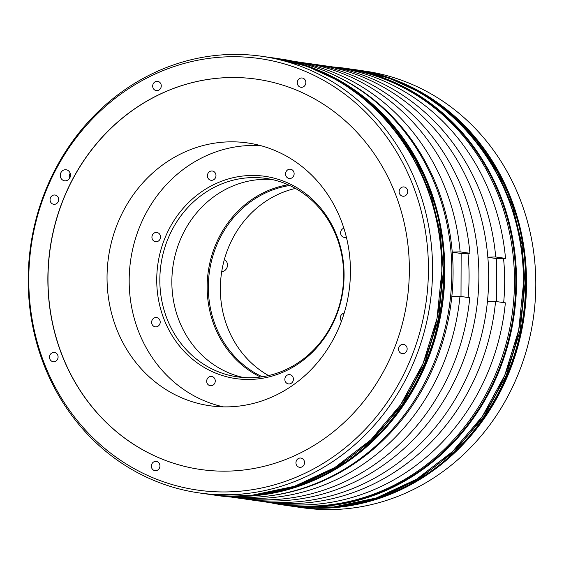 <?xml version="1.0" encoding="UTF-8"?>
<svg xmlns="http://www.w3.org/2000/svg" width="564" height="564" viewBox="0 0 564 564"><rect width="100%" height="100%" fill="white"/><g stroke="black" fill="none" stroke-linecap="round" stroke-linejoin="round"><path stroke-width="0.85" d="M229.203 141.853A132.751 121.464 98.2 0 1 247.603 142.946A132.751 121.464 98.2 0 1 350.054 281.598A132.751 121.464 98.2 0 1 228.279 406.856A132.751 121.464 98.2 0 1 209.878 405.756A132.751 121.464 98.2 0 1 107.428 267.11A132.751 121.464 98.2 0 1 229.203 141.853M256.69 79.186A197.153 180.388 -81.8 0 0 229.428 77.564A197.153 180.388 -81.8 0 0 48.575 263.557A197.153 180.388 -81.8 0 0 200.657 469.502M229.294 77.55A197.153 180.388 -81.8 0 0 48.441 263.578A197.153 180.388 -81.8 0 0 200.587 469.488A197.153 180.388 -81.8 0 0 227.919 471.123A197.153 180.388 -81.8 0 0 408.78 285.095A197.153 180.388 -81.8 0 0 256.627 79.179A197.153 180.388 -81.8 0 0 229.294 77.55M428.436 269.712A217.979 199.437 -81.8 0 0 229.365 56.767A217.979 199.437 -81.8 0 0 28.778 278.954A217.979 199.437 -81.8 0 0 227.849 491.9A217.979 199.437 -81.8 0 0 428.436 269.712M53.784 361.75A4.681 4.279 -81.8 0 0 58.078 357.336A4.681 4.279 -81.8 0 0 54.468 352.451A4.681 4.279 -81.8 0 0 53.82 352.408A4.681 4.279 -81.8 0 0 49.526 356.829A4.681 4.279 -81.8 0 0 53.136 361.714A4.681 4.279 -81.8 0 0 53.784 361.75M155.636 470.7A4.681 4.279 -81.8 0 0 159.922 466.287A4.681 4.279 -81.8 0 0 156.313 461.401A4.681 4.279 -81.8 0 0 155.664 461.359A4.681 4.279 -81.8 0 0 151.378 465.779A4.681 4.279 -81.8 0 0 154.987 470.665A4.681 4.279 -81.8 0 0 155.636 470.7M300.224 467.359A4.681 4.279 -81.8 0 0 304.511 462.945A4.681 4.279 -81.8 0 0 300.901 458.06A4.681 4.279 -81.8 0 0 300.252 458.017A4.681 4.279 -81.8 0 0 295.959 462.431A4.681 4.279 -81.8 0 0 299.576 467.316A4.681 4.279 -81.8 0 0 300.224 467.359M402.851 353.677A4.681 4.279 -81.8 0 0 407.137 349.264A4.681 4.279 -81.8 0 0 403.528 344.378A4.681 4.279 -81.8 0 0 402.879 344.343A4.681 4.279 -81.8 0 0 398.593 348.756A4.681 4.279 -81.8 0 0 402.202 353.642A4.681 4.279 -81.8 0 0 402.851 353.677M403.401 196.258A4.681 4.279 -81.8 0 0 407.687 191.845A4.681 4.279 -81.8 0 0 404.078 186.959A4.681 4.279 -81.8 0 0 403.429 186.917A4.681 4.279 -81.8 0 0 399.136 191.33A4.681 4.279 -81.8 0 0 402.752 196.216A4.681 4.279 -81.8 0 0 403.401 196.258M301.55 87.307A4.681 4.279 -81.8 0 0 305.836 82.894A4.681 4.279 -81.8 0 0 302.226 78.008A4.681 4.279 -81.8 0 0 301.578 77.966A4.681 4.279 -81.8 0 0 297.291 82.379A4.681 4.279 -81.8 0 0 300.901 87.265A4.681 4.279 -81.8 0 0 301.55 87.307M156.961 90.649A4.681 4.279 -81.8 0 0 161.255 86.236A4.681 4.279 -81.8 0 0 157.645 81.35A4.681 4.279 -81.8 0 0 156.996 81.308A4.681 4.279 -81.8 0 0 152.703 85.728A4.681 4.279 -81.8 0 0 156.313 90.614A4.681 4.279 -81.8 0 0 156.961 90.649M54.334 204.33A4.681 4.279 -81.8 0 0 58.628 199.917A4.681 4.279 -81.8 0 0 55.018 195.024A4.681 4.279 -81.8 0 0 54.37 194.989A4.681 4.279 -81.8 0 0 50.076 199.402A4.681 4.279 -81.8 0 0 53.686 204.288A4.681 4.279 -81.8 0 0 54.334 204.33M65.346 180.832A5.569 5.097 -81.8 0 0 70.451 175.58A5.569 5.097 -81.8 0 0 66.157 169.764A5.569 5.097 -81.8 0 0 65.382 169.715A5.569 5.097 -81.8 0 0 60.277 174.974A5.569 5.097 -81.8 0 0 64.571 180.79A5.569 5.097 -81.8 0 0 65.346 180.832M28.2 279.265A220.545 201.792 98.2 0 1 261.731 56.28A220.545 201.792 98.2 0 1 432.574 269.916A220.545 201.792 98.2 0 1 199.043 492.901A220.545 201.792 98.2 0 1 28.2 279.265M332.936 66.954A220.545 201.792 98.2 0 1 345.69 68.336A220.545 201.792 98.2 0 1 516.532 281.972A220.545 201.792 98.2 0 1 283.001 504.956A220.545 201.792 98.2 0 1 270.375 502.693M210.562 494.55L211.324 494.663A220.545 201.792 98.2 0 0 444.855 271.679A220.545 201.792 98.2 0 0 274.012 58.043L273.251 57.937A220.545 201.792 98.2 0 1 274.012 58.043L280.999 59.044A220.545 201.792 98.2 0 1 451.842 272.68A220.545 201.792 98.2 0 1 218.31 495.664L211.324 494.663A220.545 201.792 98.2 0 1 210.569 494.55M535.8 284.735A220.545 201.792 98.2 0 1 302.269 507.72L293.012 506.394A220.545 201.792 98.2 0 1 292.258 506.282L293.012 506.394A220.545 201.792 98.2 0 0 526.543 283.41A220.545 201.792 98.2 0 0 355.701 69.774L364.957 71.099A220.545 201.792 98.2 0 1 535.8 284.735M339.972 68.011A220.101 201.383 98.2 0 1 343.977 68.54L345.316 68.73A220.101 201.383 98.2 0 1 515.813 281.937A220.101 201.383 -81.8 0 1 282.754 504.47L281.422 504.279A220.101 201.383 98.2 0 1 277.425 503.659M294.098 61.413A220.101 201.383 -81.8 0 1 460.125 251.868L469.918 253.271L461.148 253.476L452.25 252.193M231.55 497.081A220.101 201.383 -81.8 0 0 459.97 296.34L469.763 297.743A220.101 201.383 98.2 0 1 237.818 498.019L231.064 497.046M293.625 61.307L300.379 62.28A220.101 201.383 98.2 0 1 469.918 253.271M322.171 65.452A220.101 201.383 -81.8 0 1 326.182 65.981A220.101 201.383 -81.8 0 1 495.721 256.972L505.513 258.382L496.743 258.587L487.846 257.304M505.358 302.854A220.101 201.383 98.2 0 1 273.413 503.123L263.621 501.72A220.101 201.383 -81.8 0 0 495.566 301.444L505.358 302.854M326.182 65.981L335.968 67.391A220.101 201.383 98.2 0 1 505.513 258.382M259.623 501.1A220.101 201.383 -81.8 0 0 263.621 501.72M343.977 68.54A220.101 201.383 98.2 0 1 514.481 281.739A220.101 201.383 98.2 0 1 281.422 504.279M329.834 73.101A220.101 201.383 98.2 0 1 453.075 272.927A220.101 201.383 98.2 0 1 269.134 495.918M304.377 62.9A220.101 201.383 98.2 0 1 308.388 63.429A220.101 201.383 98.2 0 1 478.885 276.635A220.101 201.383 98.2 0 1 245.826 499.168A220.101 201.383 98.2 0 1 241.829 498.548M308.388 63.429L318.174 64.832A220.101 201.383 98.2 0 1 488.671 278.038A220.101 201.383 98.2 0 1 255.612 500.571L245.826 499.168M459.97 296.34L451.827 296.523M460.125 251.868L452.236 252.045M460.999 296.488L461.148 253.476M468.071 297.503A209.406 191.598 -81.8 0 0 469.079 276.861A209.406 191.598 98.2 0 0 467.937 253.314M503.666 302.607A209.406 191.598 -81.8 0 0 504.674 281.972A209.406 191.598 98.2 0 0 503.532 258.425M496.595 301.592L496.743 258.587M495.566 301.444L487.423 301.634M495.721 256.972L487.832 257.156M69.442 178.513A5.569 5.097 98.2 0 1 70.183 173.317M69.513 178.4A5.457 4.991 98.2 0 1 70.225 173.444M224.373 259.475A6.458 5.908 98.2 0 1 227.313 266.56A6.458 5.908 98.2 0 1 221.715 271.665M268.57 375.561A100.251 91.72 98.2 0 1 220.355 288.472A100.251 91.72 98.2 0 1 295.43 188.439M289.72 185.514A100.251 91.72 -81.8 0 0 209.448 271.587A100.251 91.72 -81.8 0 0 262.267 376.766M288.084 184.766A101.139 92.538 -81.8 0 0 208.285 271.418A101.139 92.538 -81.8 0 0 260.483 377.02M271.968 179.507A100.251 91.72 98.2 0 0 264.107 179.317A100.251 91.72 -81.8 0 0 172.436 270.607A100.251 91.72 -81.8 0 0 243.535 377.535M252.094 177.597A100.251 91.72 98.2 0 1 265.989 178.421A100.251 91.72 98.2 0 1 343.645 275.528A100.251 91.72 98.2 0 1 251.396 377.718A100.251 91.72 98.2 0 1 237.5 376.886A100.251 91.72 98.2 0 1 159.838 279.779A100.251 91.72 98.2 0 1 252.094 177.597M156.736 279.631A102.176 93.49 98.2 0 1 250.768 175.475A102.176 93.49 98.2 0 1 344.082 275.295A102.176 93.49 98.2 0 1 250.056 379.452A102.176 93.49 98.2 0 1 156.736 279.631M223.4 406.863A132.237 120.992 98.2 0 1 129.177 280.266A132.237 120.992 98.2 0 1 260.892 145.695M215.977 175.552A4.681 4.279 -81.8 0 0 212.353 171.019A4.681 4.279 -81.8 0 0 207.404 175.749A4.681 4.279 -81.8 0 0 211.028 180.283A4.681 4.279 -81.8 0 0 215.977 175.552M292.864 177.075A4.681 4.279 -81.8 0 0 293.929 172.295A4.681 4.279 -81.8 0 0 290.509 169.214A4.681 4.279 -81.8 0 0 286.822 170.61A4.681 4.279 -81.8 0 0 285.765 175.39A4.681 4.279 -81.8 0 0 289.184 178.478A4.681 4.279 -81.8 0 0 292.864 177.075M343.864 228.237A4.681 4.279 -81.8 0 0 340.614 233.059A4.681 4.279 -81.8 0 0 344.237 237.366A4.681 4.279 -81.8 0 0 344.886 237.409A4.681 4.279 -81.8 0 0 346.352 237.091M344.167 313.196A4.681 4.279 -81.8 0 0 340.578 316.319A4.681 4.279 -81.8 0 0 341.495 321.135M284.841 379.375A4.681 4.279 -81.8 0 0 288.465 383.908A4.681 4.279 -81.8 0 0 293.414 379.177A4.681 4.279 -81.8 0 0 289.79 374.644A4.681 4.279 -81.8 0 0 284.841 379.375M207.954 377.852A4.681 4.279 -81.8 0 0 206.889 382.632A4.681 4.279 -81.8 0 0 210.309 385.713A4.681 4.279 -81.8 0 0 213.996 384.317A4.681 4.279 -81.8 0 0 215.053 379.537A4.681 4.279 -81.8 0 0 211.641 376.456A4.681 4.279 -81.8 0 0 207.954 377.852M155.939 317.525A4.681 4.279 -81.8 0 0 151.645 321.938A4.681 4.279 -81.8 0 0 155.255 326.824A4.681 4.279 -81.8 0 0 155.904 326.859A4.681 4.279 -81.8 0 0 160.197 322.446A4.681 4.279 -81.8 0 0 156.581 317.56A4.681 4.279 -81.8 0 0 155.939 317.525M159.26 233.729A4.681 4.279 -81.8 0 0 156.884 232.467A4.681 4.279 -81.8 0 0 152.4 235.075A4.681 4.279 -81.8 0 0 153.175 240.468A4.681 4.279 -81.8 0 0 155.551 241.73A4.681 4.279 -81.8 0 0 160.035 239.122A4.681 4.279 -81.8 0 0 159.26 233.729M289.988 505.957A220.545 201.792 -81.8 0 0 523.519 282.973A220.545 201.792 -81.8 0 0 352.676 69.337C448.796 80.983 525.867 177.364 523.54 282.98L518.704 330.123L504.759 375.3L482.333 416.436L452.476 451.616L416.563 479.231L376.251 497.998L333.402 507.043L289.988 505.957L283.001 504.956M199.043 492.901L208.299 494.226A220.545 201.792 -81.8 0 0 441.831 271.242A220.545 201.792 -81.8 0 0 270.988 57.606L261.731 56.28M354.939 69.661A220.545 201.792 98.2 0 1 355.701 69.774L354.939 69.661M302.84 64.818A220.327 201.588 98.2 0 1 444.559 271.672A220.327 201.588 98.2 0 1 240.884 496.271M384.528 76.549A220.327 201.588 98.2 0 1 526.254 283.396A220.327 201.588 98.2 0 1 322.573 508.002M353.445 69.45L389.146 78.114L421.78 93.201L451.313 114.393L476.827 141.014L497.511 172.239L512.732 207.08L522.003 244.452L525.035 283.191L520.205 330.3L506.275 375.455L483.884 416.57L454.069 451.75L418.199 479.365L377.929 498.153L335.122 507.24L290.756 506.063M271.756 57.718L307.45 66.383L340.085 81.477L369.624 102.662L395.138 129.283L415.823 160.507L431.044 195.356L440.308 232.728L443.339 271.46L438.517 318.575L424.586 363.724L402.195 404.839L372.381 440.019L336.511 467.641L296.241 486.422L253.433 495.509L209.068 494.339M345.69 68.336L352.676 69.337M208.299 494.226L251.706 495.312L294.563 486.267L334.875 467.5L370.788 439.892L400.644 404.705L423.063 363.576L437.015 318.392L441.845 271.249C444.171 165.633 367.108 69.259 270.988 57.606M354.432 69.591C450.897 81.456 527.826 177.928 525.5 283.318C525.923 362.349 483.496 440.47 419.073 479.062C379.064 503.102 336.623 512.154 291.743 506.211M272.743 57.859C369.209 69.725 446.138 166.204 443.805 271.594C442.895 329.771 424.213 380.658 387.764 424.248C372.987 441.422 356.201 455.782 337.385 467.33C297.376 491.378 254.928 500.423 210.055 494.48"/></g></svg>

